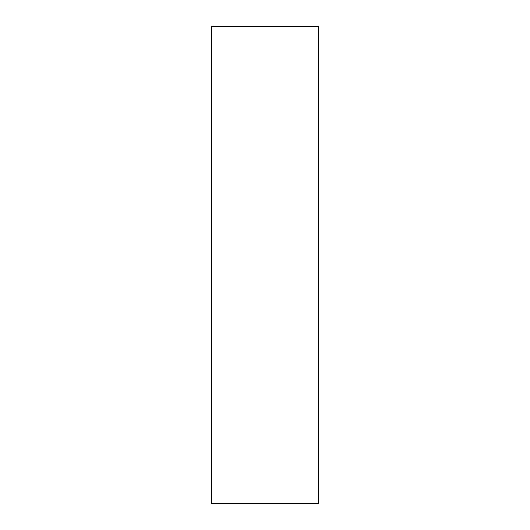 <?xml version="1.0" encoding="UTF-8"?>
<svg xmlns="http://www.w3.org/2000/svg" width="530" height="530" viewBox="0 0 530 530"><rect width="100%" height="100%" fill="white"/><g stroke="black" fill="none" stroke-linecap="round" stroke-linejoin="round"><path stroke-width="0.79" d="M211.768 265L211.768 503.5L318.232 503.5L318.232 26.5L211.768 26.5L211.768 265"/></g></svg>
